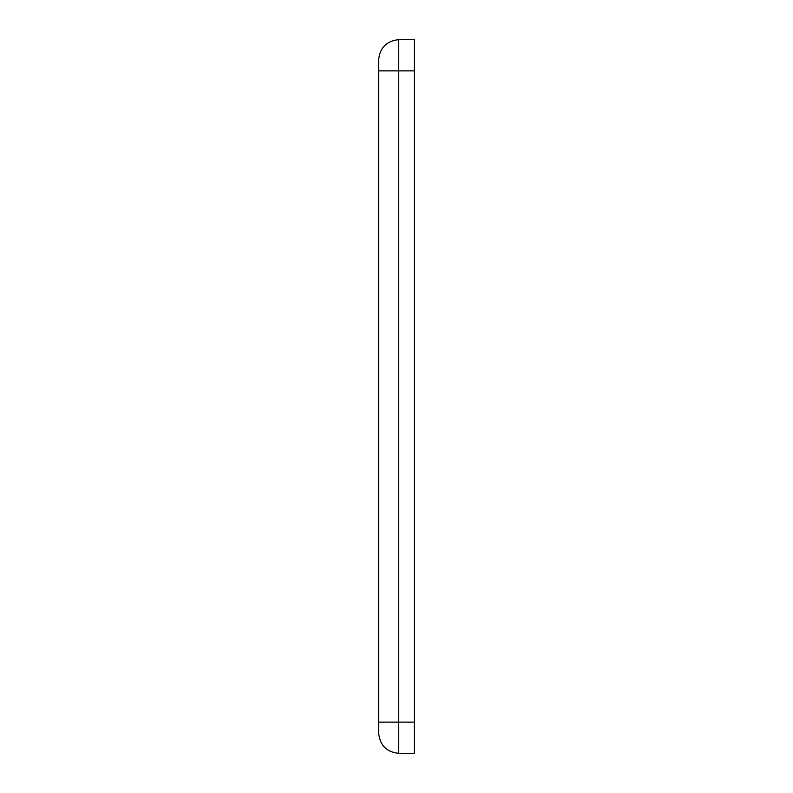 <?xml version="1.0" encoding="UTF-8"?>
<svg xmlns="http://www.w3.org/2000/svg" width="793" height="793" viewBox="0 0 793 793"><rect width="100%" height="100%" fill="white"/><g stroke="black" fill="none" stroke-linecap="round" stroke-linejoin="round"><path stroke-width="1.19" d="M414.342 722.126L414.342 753.35L398.73 753.35C386.627 752.071 379.936 745.38 378.657 733.277L378.657 59.723C379.936 47.62 386.627 40.929 398.73 39.65L414.342 39.65L414.342 722.126L398.73 722.126L398.73 39.65M378.657 70.874L414.342 70.874M378.657 722.126L398.73 722.126L398.73 753.35"/></g></svg>
